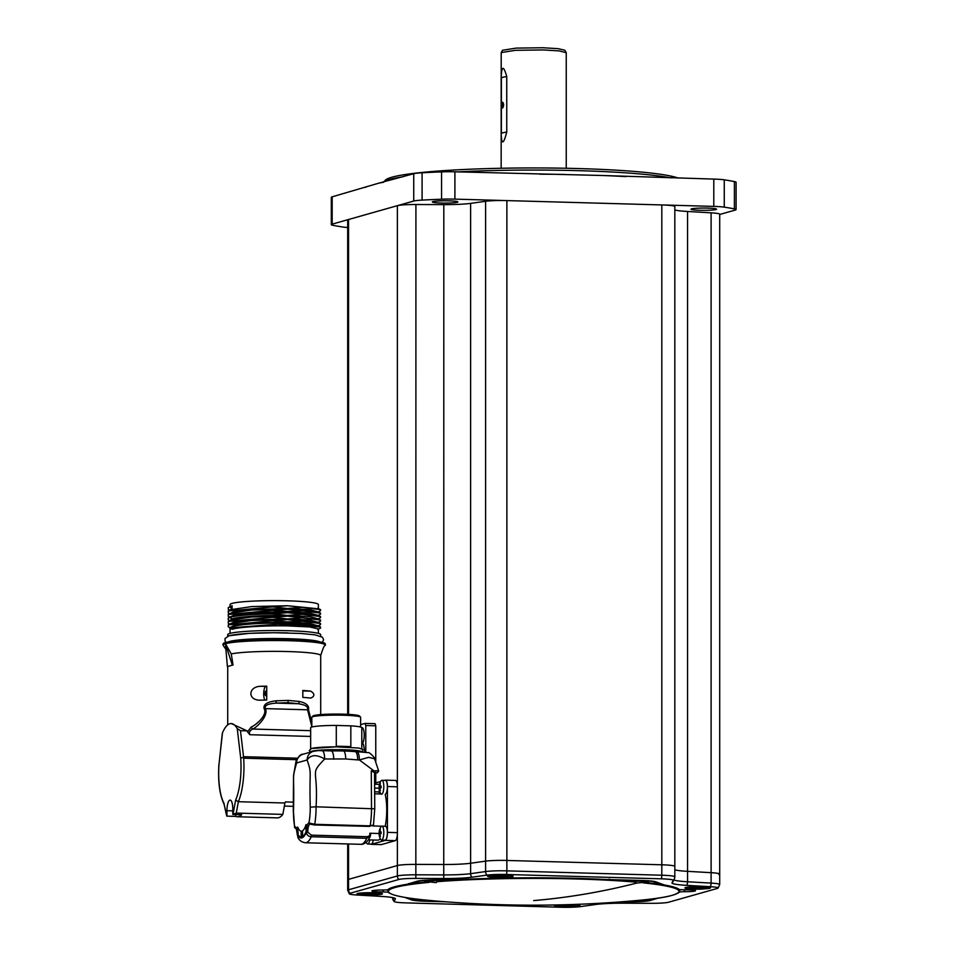 <?xml version="1.0" encoding="UTF-8"?>
<svg xmlns="http://www.w3.org/2000/svg" width="955" height="955" viewBox="0 0 955 955"><rect width="100%" height="100%" fill="white"/><g stroke="black" fill="none" stroke-linecap="round" stroke-linejoin="round"><path stroke-width="1.43" d="M502.533 50.281L516.118 48.108L543.085 47.75L558.233 48.681L564.859 50.257L566.196 52.549M501.16 168.271L501.208 52.573L515.354 50.317L543.479 49.947L559.296 50.925L566.243 52.716L566.243 168.271M506.747 132.124L506.747 76.567C503.476 65.107 501.614 65.632 501.16 78.143L501.16 133.712C501.614 145.088 503.476 144.563 506.747 132.124A27.898 2.495 180 0 0 501.375 133.628A27.898 2.495 180 0 0 501.387 133.712L501.387 133.545M501.387 78.155A27.898 2.495 0 0 1 501.375 78.059A27.898 2.495 0 0 1 506.747 76.591M502.664 107.999C503.942 105.742 503.942 103.82 502.664 102.209L502.664 107.999M719.712 214.469L735.231 210.076A18.599 1.659 0 0 0 736.09 209.575A18.599 1.659 0 0 0 734.395 208.882A220.832 19.709 180 0 0 724.26 207.151A18.599 1.659 180 0 0 713.791 206.399L454.902 199.129A18.599 1.659 0 0 0 441.556 199.201A220.832 19.709 180 0 0 422.086 200.108A18.599 1.659 180 0 0 413.742 201.039L332.173 224.138A18.599 1.659 0 0 0 331.313 224.64A18.599 1.659 0 0 0 333.009 225.332A220.832 19.709 180 0 0 343.155 227.063A18.599 1.659 180 0 0 347.692 227.529M734.395 208.882L734.395 181.569A18.599 1.659 0 0 1 736.09 182.262L736.09 209.575M734.395 181.569A220.832 19.709 180 0 0 724.26 179.827A18.599 1.659 180 0 0 713.791 179.086L713.791 206.399M625.907 176.615A169.692 15.137 180 0 0 603.262 175.517L713.791 179.086M603.262 175.517L454.902 171.804A18.599 1.659 0 0 0 441.556 171.876A220.832 19.709 180 0 0 422.086 172.783A18.599 1.659 180 0 0 413.742 173.715L413.742 201.039M383.552 182.274A169.692 15.137 180 0 0 378.92 183.121L413.742 173.715M378.92 183.121L332.173 196.814A18.599 1.659 0 0 0 331.313 197.315L331.313 224.64M691.599 208.859A12.785 1.146 180 0 0 691.014 209.205A12.785 1.146 180 0 0 701.853 210.327A12.785 1.146 180 0 0 715.987 209.551A12.785 1.146 180 0 0 716.584 209.205A12.785 1.146 180 0 0 705.745 208.071A12.785 1.146 180 0 0 691.599 208.859M441.27 203.021A12.785 1.146 180 0 0 457.899 201.935A12.785 1.146 180 0 0 448.957 200.837A12.785 1.146 180 0 0 432.329 201.935A12.785 1.146 180 0 0 441.27 203.021M565.444 174.455A169.692 15.137 180 0 0 539.814 174.192M367.007 186.488A169.692 15.137 180 0 0 365.347 187.419M678.265 178.084A148.777 13.274 0 0 0 538.668 167.949A148.777 13.274 0 0 0 391.813 177.236A148.777 13.274 0 0 0 385.534 180.029L383.218 182.321A151.093 13.477 0 0 1 389.592 179.48A151.093 13.477 0 0 1 402.926 176.782M457.696 171.888A151.093 13.477 0 0 1 670.84 177.881M347.692 714.34L347.692 219.996A18.599 1.659 0 0 1 348.551 219.507L397.376 205.671A18.599 1.659 0 0 1 415.914 204.513L443.812 204.621A30.214 2.698 180 0 0 470.612 203.379L485.606 201.278A18.599 1.659 0 0 1 506.878 200.586L661.815 204.943A18.599 1.659 0 0 1 674.827 206.531L674.827 866.388A18.599 1.659 180 0 0 661.815 864.8L506.878 860.455A18.599 1.659 180 0 0 485.606 861.135L470.612 863.248A30.214 2.698 0 0 1 443.812 864.49L415.914 864.382A18.599 1.659 180 0 0 397.376 865.54L348.551 879.364A18.599 1.659 180 0 0 347.692 879.865A18.599 1.659 0 0 1 348.551 879.364L397.376 865.54A18.599 1.659 0 0 1 415.914 864.382L443.812 864.49A30.214 2.698 180 0 0 470.612 863.248L485.606 861.135A18.599 1.659 0 0 1 506.878 860.455L661.815 864.8A18.599 1.659 0 0 1 674.827 866.388A18.599 1.659 180 0 1 674.815 866.46M718.852 874.577A18.599 1.659 180 0 0 719.712 874.076A18.599 1.659 180 0 0 711.105 872.679L687.552 871.342A30.214 2.698 0 0 1 674.827 869.838A30.214 2.698 180 0 0 687.552 871.342L711.105 872.679A18.599 1.659 0 0 1 719.712 874.076L719.712 214.218A18.599 1.659 0 0 0 711.105 212.822L687.552 211.473L687.552 881.763L711.105 883.1L711.105 212.822M674.827 209.969A30.214 2.698 180 0 0 687.552 211.473M395.382 898.894A31.79 2.841 180 0 0 395.251 898.476A31.79 2.841 180 0 0 380.699 896.375L357.146 895.038A17.023 1.516 0 0 1 349.351 893.904A17.023 1.516 0 0 1 350.055 893.295L398.868 879.471A17.023 1.516 0 0 1 415.843 878.409L443.741 878.516A31.79 2.841 180 0 0 471.937 877.215L486.931 875.114A17.023 1.516 0 0 1 506.413 874.482L661.349 878.827A17.023 1.516 0 0 1 673.239 880.343L672.022 882.838A31.79 2.841 180 0 0 686.717 885.357L710.257 886.694A17.023 1.516 0 0 1 718.053 888.126A17.023 1.516 0 0 1 717.348 888.425L668.536 902.248A17.023 1.516 0 0 1 651.561 903.311L623.663 903.203A31.79 2.841 180 0 0 595.466 904.516L580.473 906.617A17.023 1.516 0 0 1 561.003 907.25L406.066 902.893A17.023 1.516 0 0 1 394.236 901.604A17.023 1.516 0 0 1 394.164 901.377L395.382 898.894A4.644 4.632 26 0 1 394.725 898.178M677.549 893.319A146.449 13.072 180 0 0 679.709 891.875L684.544 891.695A10.696 0.955 180 0 0 695.491 890.74A10.696 0.955 180 0 0 684.353 889.785L679.483 889.618A146.449 13.072 180 0 0 664.214 884.939L655.894 881.847A21.631 1.934 180 0 0 640.996 880.438L606.831 879.543A146.449 13.072 180 0 0 467.27 879.221L432.627 879.961A21.631 1.934 180 0 0 416.929 881.286L406.818 884.342A146.449 13.072 180 0 0 387.694 889.845L382.871 890.024A10.696 0.955 180 0 0 371.925 890.979A10.696 0.955 180 0 0 383.062 891.934L387.921 892.113A146.449 13.072 180 0 0 389.867 893.319M404.789 897.39L411.521 899.885A21.631 1.934 180 0 0 426.408 901.281L445.663 901.795M616.978 902.153L634.788 901.771A21.631 1.934 180 0 0 650.474 900.434L658.341 898.07M375.745 894.847A12.785 1.146 180 0 0 382.43 893.737A12.785 1.146 180 0 0 373.548 892.758A12.785 1.146 180 0 0 357.922 893.403A12.785 1.146 180 0 0 363.664 894.847M506.341 877.239A12.785 1.146 180 0 0 512.501 876.571A12.785 1.146 180 0 0 504.145 875.138A12.785 1.146 180 0 0 488.112 875.89A12.785 1.146 180 0 0 494.26 877.239M703.751 888.89A12.785 1.146 180 0 0 710.436 887.78A12.785 1.146 180 0 0 701.555 886.789A12.785 1.146 180 0 0 685.929 887.434A12.785 1.146 180 0 0 691.671 888.89M573.143 906.498A12.785 1.146 180 0 0 579.303 905.841A12.785 1.146 180 0 0 573.155 904.492M555.846 904.958A12.785 1.146 180 0 0 554.915 905.149A12.785 1.146 180 0 0 561.062 906.498M383.05 890.024L383.062 891.934M684.544 891.695L684.544 889.785M383.206 891.934L383.182 890.024M387.921 891.349L387.921 892.113M679.709 891.875L679.721 889.63M684.413 889.785L684.401 891.695M502.402 876.332A6.972 0.621 0 0 1 507.212 877A6.972 0.621 0 0 1 498.212 877.514A6.972 0.621 180 0 1 493.389 877A6.972 0.621 180 0 1 502.402 876.332M501.471 877.394L505.422 877.072L504.264 876.595L495.179 876.774L501.471 877.394L501.471 876.523M704.623 888.663A6.972 0.621 180 0 1 704.36 888.759A6.972 0.621 0 0 1 697.114 889.201A6.972 0.621 0 0 1 690.799 888.663A6.972 0.621 0 0 1 691.05 888.389A6.972 0.621 180 0 1 699.227 887.971A6.972 0.621 180 0 1 704.623 888.663A12.499 12.499 0 0 0 706.569 887.064M692.471 888.675L702.952 888.472L692.471 888.675M696.1 889.033L696.1 888.186M701.34 888.926L701.34 888.317M574.015 906.271A6.972 0.621 180 0 1 565.014 906.784A6.972 0.621 0 0 1 560.191 906.271A6.972 0.621 0 0 1 569.204 905.603A6.972 0.621 180 0 1 574.015 906.271A12.499 12.499 0 0 0 575.972 904.672M565.945 905.722L561.982 906.044L563.152 906.51L572.224 906.331L565.945 905.722M363.043 894.346A6.972 0.621 0 0 1 371.22 893.928A6.972 0.621 0 0 1 376.616 894.62A6.972 0.621 0 0 1 376.354 894.728A6.972 0.621 180 0 1 369.108 895.157A6.972 0.621 180 0 1 362.793 894.62A6.972 0.621 180 0 1 363.043 894.346M374.945 894.429L364.464 894.644L374.945 894.429M373.333 894.895L373.333 894.274M368.093 894.99L368.093 894.143M387.837 889.702L387.837 890.812A145.864 13.012 0 0 1 409.564 883.984L408.847 883.554M662.316 884.139L661.66 884.569A145.864 13.012 0 0 1 679.566 890.812L679.566 889.618M609.123 879.137L611.021 879.83A145.864 13.012 0 0 1 635.075 881.501L636.543 883.124L643.718 882.313A145.864 13.012 0 0 1 661.242 884.545L661.66 884.569M464.87 878.803L463.664 879.4A145.864 13.012 0 0 1 610.293 879.734M409.564 883.984L410.017 883.96A145.864 13.012 0 0 1 428.819 881.823L436.077 882.659L437.915 881.047A145.864 13.012 0 0 1 462.924 879.483L463.664 879.4M429.356 882.36A145.363 12.976 180 0 0 424.235 899.92L432.508 900.696M437.915 881.047A6.972 0.621 180 0 0 426.467 880.785A6.972 0.621 180 0 0 428.819 881.823M643.718 882.313A6.972 0.621 180 0 0 646.654 881.298A6.972 0.621 180 0 0 635.075 881.501M611.021 879.83L640.566 880.426M643.169 882.862A145.363 12.976 180 0 1 638.059 900.422L632.21 900.935A1148.805 1148.805 0 0 1 432.77 900.732M631.768 900.971A6.972 0.621 180 0 0 640.936 900.947A6.972 0.621 180 0 0 641.497 900.088M642.655 900.708A20.341 1.815 0 0 1 634.49 901.078L634.048 901.078M420.845 899.562A6.972 0.621 180 0 0 420.749 900.434A6.972 0.621 180 0 0 430.204 900.481M442.296 901.532L426.933 901.126A19.757 1.767 180 0 1 413.336 899.849L412.966 899.706M426.778 900.625L426.778 900.589A20.341 1.815 0 0 1 419.317 900.231M422.444 899.741L424.402 899.944M433.427 880.641L429.117 880.641M428.652 880.94L433.892 880.832L428.652 880.94M643.754 881.131L639.444 881.131M641.02 881.143L644.159 881.453L641.02 881.143M379.469 784.401A27.898 8.344 -88.4 0 0 379.135 784.365L374.611 784.234M374.599 783.219L380.675 781.5M384.626 780.378L385.343 780.175A6.972 2.089 91.6 0 1 385.534 780.151A6.972 2.089 91.6 0 1 387.432 786.526L387.432 832.366A7.21 2.161 91.6 0 1 385.343 840.376L371.435 844.304A7.21 2.161 91.6 0 1 371.232 844.339A7.21 2.161 91.6 0 1 370.695 844.089M368.308 839.875L377.571 840.137A27.898 8.344 -88.4 0 0 380.305 838.729M385.223 826.23A27.898 8.344 -88.4 0 0 385.211 794.333A6.972 2.089 91.6 0 0 387.36 786.777A6.972 2.089 91.6 0 0 385.462 780.402L381.916 780.295A6.972 2.089 -88.4 0 0 380.961 781.011A12.164 12.164 0 0 0 379.063 787.541A12.081 11.973 -47 0 0 379.099 788.364A12.152 0.692 -5.8 0 1 379.421 788.185A12.152 11.866 66.2 0 0 379.863 790.692L380.377 790.549A12.152 11.102 -101.6 0 1 379.959 788.03A12.152 0.692 -5.8 0 1 381.14 787.779A12.081 9.156 -96 0 1 381.117 786.932A12.081 9.156 -96 0 1 381.14 786.084A12.152 1.456 -174.2 0 0 379.959 786.24A12.152 11.102 -101.6 0 1 380.377 783.757A12.081 2.399 -157.7 0 0 379.863 783.9A12.152 11.866 66.2 0 0 379.421 786.395A12.152 1.456 -174.2 0 0 379.099 786.669A12.081 11.973 -47 0 0 379.063 787.517A12.164 12.164 0 0 0 380.615 793.474A6.972 2.089 91.6 0 0 380.973 793.975M296.134 828.045A6.972 2.089 -88.4 0 0 295.907 828.128L296.647 829.036M369.681 826.409L314.386 824.965L310.029 824.129A6.972 2.089 -88.4 0 0 307.796 832.175L311.39 835.136L366.815 836.699C369.239 836.377 370.23 835.231 369.812 833.238L379.063 833.5M379.768 836.186A6.972 2.089 91.6 0 1 379.624 833.703A6.972 2.089 -88.4 0 1 379.624 833.512L381.14 833.56M369.812 833.238L370.636 834.133L369.812 833.238M373.25 824.738C374.062 825.168 373.035 825.538 370.146 825.86L314.72 824.308L314.386 824.965L310.029 824.129A1.158 1.11 -92.9 0 1 308.954 822.935A27.898 8.344 -88.4 0 0 310.244 807.166C309.193 767.748 312.19 775.054 307.116 759.989C310.733 754.629 316.582 754.295 324.664 758.986L345.71 758.962L357.695 759.905A9.299 2.781 -88.4 0 0 355.165 751.597L356.848 751.645A9.299 2.781 91.6 0 1 359.378 759.953L368.69 757.339L374.587 758.795L378.681 771.031L377.392 772.762A1.158 1.098 -105.8 0 1 377.082 772.81L374.324 772.547L374.074 770.936L371.28 770.852L373.763 772.189M382.179 826.206L372.76 825.944M374.658 793.796L382.084 794.011M379.087 788.197L374.635 788.078M374.539 772.428L374.754 808.825L316.069 806.808C318.373 767.247 309.205 775.221 324.664 758.986A9.299 2.781 91.6 0 0 322.133 750.666L331.194 750.917A9.299 2.781 91.6 0 1 333.725 759.237M357.695 759.905L359.378 759.953L374.074 770.936C378.096 770.53 379.469 770.78 378.18 771.676M296.086 760.968L296.611 762.961C291.502 781.238 294.558 771.819 293.483 811.917L294.558 827.531L296.742 829.358M301.159 836.926L301.159 831.137A21.046 6.303 91.6 0 1 297.674 826.994L297.674 834.121A26.836 8.034 -88.4 0 0 301.159 836.926M302.556 836.532A26.836 8.034 -88.4 0 0 306.054 831.745L306.054 824.619A21.046 6.303 91.6 0 1 302.556 830.743L302.556 836.532M298.008 837.69L297.387 834.861A8.141 2.435 -88.4 0 0 294.773 826.946L294.558 827.531M310.244 807.166L316.069 806.808A32.542 9.741 -88.4 0 1 314.72 824.308L308.954 822.935A8.141 2.435 -88.4 0 0 306.34 832.318C306.794 835.028 308.429 836.496 311.258 836.735A32.542 9.741 91.6 0 1 305.385 842.752C301.828 842.203 299.369 840.507 297.996 837.666L297.387 834.861A27.898 8.344 -88.4 0 0 306.34 832.318L307.796 832.175M305.385 842.752L360.811 844.316A32.542 9.741 -88.4 0 0 366.696 838.299L370.301 836.246L370.636 834.133M310.662 752.086L310.662 751.907A25.57 2.28 0 0 1 311.843 751.227A25.57 2.28 0 0 1 343.907 749.735A25.57 2.28 0 0 1 361.778 751.824M331.373 750.94A25.57 2.28 0 0 1 332.531 750.928A25.57 2.28 0 0 1 343.907 751.012A25.57 2.28 0 0 1 353.314 751.49L355.165 751.597M310.662 748.768L310.662 727.71A25.57 2.28 0 0 1 336.291 725.43L336.291 746.273A25.57 2.28 0 0 1 343.907 746.38A25.57 2.28 0 0 1 350.831 746.679L350.831 725.848A25.57 2.28 0 0 1 361.802 727.71L361.802 748.768M311.843 748.445A25.57 2.28 0 0 1 343.907 746.953M336.291 725.43L350.831 725.848M330.931 750.952A9.299 2.781 91.6 0 1 331.194 750.917L332.531 750.928M385.343 840.376L395.31 840.651L381.415 844.59A7.21 2.161 91.6 0 1 381.212 844.614A7.21 2.161 91.6 0 1 381.009 844.578M379.254 793.927L379.254 791.946A6.972 2.089 91.6 0 1 379.326 790.048M395.31 780.45A6.972 2.089 91.6 0 1 395.513 780.426A6.972 2.089 91.6 0 1 397.411 786.813L397.411 832.653A7.21 2.161 91.6 0 1 395.31 840.651M387.432 832.366L397.411 832.653M311.819 727.042L311.819 717.301A24.412 2.173 0 0 1 311.915 717.098L313.073 715.952A23.242 2.077 0 0 1 343.215 714.161A23.242 2.077 0 0 1 359.378 715.952L360.536 717.098A24.412 2.173 0 0 1 360.632 717.301L360.632 727.042M311.915 717.098A24.412 2.173 0 0 1 343.561 715.223A24.412 2.173 0 0 1 360.536 717.098M369.716 839.911A6.972 2.089 91.6 0 1 367.699 844.005A6.972 2.089 91.6 0 1 366.78 843.229A12.164 12.164 0 0 1 366.266 842.215M373.262 840.018A6.972 2.089 91.6 0 1 371.244 844.101L367.699 844.005M381.654 826.194A6.972 2.089 -88.4 0 1 381.916 826.147A6.972 2.089 -88.4 0 1 383.815 832.521A6.972 2.089 91.6 0 1 381.523 840.078A6.972 2.089 91.6 0 1 380.615 839.314A12.164 12.164 0 0 1 379.063 833.381A12.081 11.973 -47 0 0 379.099 834.204A12.152 0.692 -5.8 0 1 379.421 834.025A12.152 11.866 66.2 0 0 379.863 836.532L380.377 836.389A12.152 11.102 -101.6 0 1 379.959 833.87A12.152 0.692 -5.8 0 1 381.14 833.631A12.081 9.156 -96 0 1 381.117 832.772A12.081 9.156 -96 0 1 381.14 831.924A12.152 1.456 -174.2 0 0 379.959 832.08A12.152 11.102 -101.6 0 1 380.377 829.597A12.081 2.399 -157.7 0 0 379.863 829.74A12.152 11.866 66.2 0 0 379.421 832.235A12.152 1.456 -174.2 0 0 379.099 832.509A12.081 11.973 -47 0 0 379.063 833.357A12.164 12.164 0 0 1 380.961 826.851M381.916 826.147L385.462 826.242A6.972 2.089 91.6 0 1 387.36 832.617A6.972 2.089 91.6 0 1 385.068 840.185L381.523 840.078M381.916 780.295A6.972 2.089 -88.4 0 1 383.815 786.681A6.972 2.089 91.6 0 1 381.523 794.238M379.768 790.334A6.972 2.089 91.6 0 1 379.624 787.863A6.972 2.089 -88.4 0 1 379.995 783.852M219.041 764.036L218.91 764.167C217.859 781.763 219.626 795.181 224.198 804.444L226.681 816.024A46.497 13.919 -88.4 0 0 226.932 816.143L226.932 810.688A9.765 2.925 -88.4 0 1 230.143 800.099A9.765 2.925 -88.4 0 1 232.793 809.028L232.793 814.472A46.497 13.919 -88.4 0 0 233.044 814.221L235.646 800.087A37.197 11.138 -88.4 0 0 240.72 758.175L237.246 728.617L240.469 730.682L247.118 730.862L231.253 723.568M222.324 734.24L222.491 732.795A46.497 13.919 91.6 0 1 229.773 723.759L229.952 723.699A46.497 13.919 91.6 0 1 231.17 723.556A46.497 13.919 91.6 0 1 237.246 728.617M232.793 814.472L241.663 814.722A46.497 13.919 -88.4 0 1 237.425 816.752L277.332 817.874A46.497 13.919 91.6 0 0 282.835 814.388L236.279 813.087L233.044 814.221M226.932 816.143L235.801 816.394A46.497 13.919 -88.4 0 0 237.425 816.752M226.681 816.024L224.055 804.05M311.819 722.971L308.513 709.828C309.396 705.733 306.316 702.952 299.285 701.459L288.183 700.409L276.102 700.803C267.245 701.818 263.234 704.408 264.081 708.586C268.021 714.877 255.845 725.203 251.249 726.994L247.512 731.864L247.118 730.862M228.102 666.351L233.032 665.014L231.265 653.924A46.497 4.154 0 0 1 288.183 651.561A46.497 4.154 0 0 1 320.701 655.512A46.497 4.154 0 0 1 320.701 655.56C322.981 648.278 324.473 644.912 325.178 645.461A51.14 4.56 180 0 0 325.345 645.103A51.14 4.56 180 0 0 281.988 640.59A51.14 4.56 180 0 0 225.428 643.73A51.14 4.56 0 0 0 223.064 645.103L223.064 643.945A51.14 4.56 0 0 1 225.428 642.572A51.14 4.56 180 0 1 281.988 639.432A51.14 4.56 180 0 1 325.345 643.945L325.345 645.103M259.593 700.17L260.679 700.17A46.497 4.154 0 0 1 266.732 700.039L266.732 686.156A46.497 4.154 180 0 0 260.679 686.275L265.776 686.418A6.972 2.089 -88.4 0 0 263.723 692.697A6.972 2.089 -88.4 0 0 265.036 700.075M260.679 700.17C247.608 700.755 247.632 686.657 260.679 686.275M310.793 691.157A46.497 4.154 180 0 0 302.819 690.453L302.819 697.389A46.497 4.154 0 0 1 310.793 698.105C314.887 696.159 314.887 693.855 310.793 691.157L302.819 690.931M291.55 703.537L292.23 702.952M361.802 744.005L363.342 744.052A46.497 13.919 91.6 0 1 364.703 752.027M365.085 723.401L375.052 723.675L375.757 725.8L365.777 725.514L365.085 723.401L360.632 724.654M365.777 725.514L365.777 752.158M375.757 725.8L375.757 762.281M375.757 773.228L375.757 782.885M276.102 700.803L276.258 703.107L298.282 703.728L287.73 702.701L276.258 703.107C268.128 703.716 264.475 705.411 265.275 708.192C269.095 715.319 257.289 727.018 252.765 729.047C249.78 730.491 248.801 732.378 249.852 734.717L247.512 731.864M240.72 758.175L243.286 757.363L243.668 758.198A39.513 11.83 91.6 0 1 238.368 801.711L284.924 803.012A39.513 11.83 -88.4 0 0 285.378 801.913L293.328 802.14M284.924 803.012L282.835 814.388M293.304 806.33L284.363 806.08M225.917 649.4L223.231 645.461A51.14 4.56 0 0 1 223.064 645.103M228.555 641.879A46.497 4.154 0 0 1 229.869 641.414A46.497 4.154 0 0 1 288.183 638.704A46.497 4.154 0 0 1 319.865 641.879M231.265 653.924L225.428 643.73L232.328 665.146L227.397 666.542L225.428 643.73M235.801 814.567L235.801 816.394M238.296 814.627A4.644 1.397 -88.4 0 0 238.607 814.758A4.644 1.397 -88.4 0 0 238.917 814.651M265.776 686.418L266.732 686.156M265.084 693.569A2.328 0.692 -88.4 0 0 265.776 695.682A2.328 0.692 -88.4 0 0 266.481 693.163A2.328 0.692 -88.4 0 0 265.776 691.05A2.328 0.692 -88.4 0 0 265.084 693.569M233.032 665.014L232.328 665.146M222.288 733.536L219.005 764.322A37.197 11.138 -88.4 0 0 224.079 803.37M243.286 757.363L243.525 756.682L297.363 758.198M236.279 813.087L238.368 801.711L235.646 800.087M311.819 726.564L307.486 709.374C308.322 706.664 305.254 704.778 298.282 703.728A2.328 1.218 -80.1 0 0 299.285 701.459M308.513 709.828L264.081 708.586M229.869 635.636A46.497 4.154 0 0 1 288.183 632.926M227.72 636.185L227.72 634.681A46.497 4.154 0 0 1 288.183 630.718A46.497 4.154 0 0 1 320.701 634.681L320.701 636.185M310.662 730.671L252.765 729.047A2.328 0.955 -119.5 0 1 251.249 726.994M230.036 606.616L230.036 604.575A44.169 3.939 0 0 1 287.479 600.814A44.169 3.939 0 0 1 318.373 604.575L318.373 608.55M232.077 605.709L229.534 607.022L232.089 608.49L232.077 605.709L228.257 607.535L228.257 609.374L230.895 610.723M232.089 608.49L230.036 610.09M318.373 608.801L287.479 605.745L251.702 606.568L230.895 609.66L228.257 611.009L228.257 612.847L230.895 614.196M230.203 606.676L230.143 607.38M318.373 612.024L309.814 609.6L287.479 608.514L248.073 609.624L234.799 611.272L230.036 613.564M317.884 615.557L320.522 614.208L320.534 613.122L317.884 611.773L287.479 609.218L251.714 610.042L230.895 613.134L228.257 614.483L228.257 616.321L230.895 617.67M318.373 615.498L309.814 613.074L272.581 610.376L228.257 614.483M317.884 619.031L320.522 617.682L320.522 616.596L317.884 615.247L287.479 612.692C261.073 612.477 242.618 613.623 232.077 616.13L228.257 617.957L228.257 619.795L230.895 621.144M230.036 617.037L234.811 614.745L248.097 613.086L302.377 610.83L320.534 613.122M318.373 619.222L287.479 616.154L251.702 616.99L230.895 620.07L228.257 621.418L228.257 623.269L230.895 624.618M230.036 620.511L232.089 618.9C238.464 616.608 265.156 615.056 287.479 615.462L309.73 616.536L318.373 618.971M318.373 622.433L309.814 620.01L287.479 618.936L248.073 620.034L234.799 621.693L230.036 623.985M317.884 625.967L320.522 624.618L320.534 623.543L317.884 622.194L287.479 619.628L251.714 620.464L230.895 623.543L228.257 624.892L228.257 626.743L230.895 628.092M318.373 625.907L309.814 623.484L272.581 620.786L228.257 624.892M317.884 629.441L320.522 628.092L320.522 627.005L317.884 625.656L287.479 623.102C261.073 622.899 242.618 624.045 232.077 626.552L229.534 627.865L232.089 629.321C238.464 627.029 265.156 625.477 287.479 625.883L309.73 626.958L318.373 628.939L318.373 633.38M230.036 627.602L234.811 625.167L248.097 623.508L302.377 621.251L320.534 623.543M229.534 607.022L228.257 607.535M317.884 612.083L320.522 610.734L320.522 609.648L302.377 607.356L287.479 608.514L272.593 606.903L228.257 611.009M320.522 616.596L302.377 614.304L287.479 615.462L272.593 613.85C251.332 614.232 236.983 615.438 229.534 617.443L228.257 617.957M272.593 606.903L287.479 605.745L302.377 607.356M272.581 610.376L287.479 609.218L302.377 610.83M272.593 613.85L287.479 612.692L302.377 614.304M317.884 622.493L320.522 621.156L320.522 620.07L302.377 617.778L287.479 618.936L272.593 617.312L228.257 621.418M320.522 627.005L277.833 624.212L229.534 627.865M272.593 617.312L287.479 616.154L302.377 617.778M272.581 620.786L287.479 619.628L302.377 621.251M276.759 623.675L287.479 623.102L300.264 624.331L276.759 623.675M361.766 727.615L361.993 727.615A8.141 2.435 91.6 0 1 364.213 735.064A8.141 2.435 91.6 0 1 361.802 743.85M332.173 224.138L332.173 196.814M422.086 172.783L422.086 200.108M724.26 179.827L724.26 207.151M441.556 199.201L441.556 171.876M454.902 199.129L454.902 171.804M347.692 843.945L347.692 890.287A18.599 1.659 0 0 1 348.551 889.785L348.551 843.969M348.551 714.376L348.551 219.507M350.055 893.295A4.644 4.417 74.2 0 1 348.551 889.785L397.376 875.962L397.376 834.3M397.376 785.452L397.376 205.671M398.868 879.471A4.644 4.417 74.2 0 1 397.376 875.962A18.599 1.659 0 0 1 415.914 874.804L443.812 874.911A30.214 2.698 180 0 0 470.612 873.658L485.606 871.557A18.599 1.659 0 0 1 506.878 870.865L661.815 875.222L661.815 204.943M506.413 874.482A4.644 1.397 91.6 0 0 506.878 870.865L506.878 200.586M486.931 875.114A4.644 3.904 82 0 1 485.606 871.557L485.606 201.278M470.612 203.379L470.612 873.658A4.644 3.904 82 0 0 471.937 877.215M443.812 204.621L443.741 878.516M415.843 878.409L415.914 204.513M661.349 878.827A4.644 1.397 91.6 0 0 661.815 875.222A18.599 1.659 0 0 1 674.827 876.809L674.827 866.388M673.872 879.865A30.214 2.698 180 0 0 687.552 881.763A4.644 2.483 93.3 0 1 686.717 885.357M710.257 886.694A4.644 2.483 93.3 0 0 711.105 883.1A18.599 1.659 0 0 1 719.712 884.497L719.712 874.076M709.887 887.541L705.459 888.795M651.489 900.135L650.439 899.98M394.164 901.377A4.644 4.632 26 0 1 392.601 897.903L392.732 897.628M379.851 893.152A4.644 2.483 -86.7 0 0 379.983 894.525M674.815 876.881A4.644 4.632 -154 0 1 674.349 878.898L673.132 881.381A4.644 4.632 -154 0 1 672.022 882.838M674.827 876.809L674.349 878.898A4.644 4.632 -154 0 1 673.239 880.343M411.569 899.228L411.521 899.885M636.543 883.124A1148.805 829.835 95.4 0 1 533.702 900.589M634.896 882.074A145.363 12.976 180 0 0 438.07 881.62M462.924 879.483L433.057 880.128A19.757 1.767 180 0 0 418.732 881.334L410.017 883.96M661.242 884.545L654.068 881.883A19.757 1.767 180 0 0 640.459 880.606M620.249 901.902L634.347 901.604A19.757 1.767 180 0 0 648.684 900.386L654.664 898.583M620.201 901.914L648.851 900.362L654.832 898.56M408.203 897.939L413.336 899.849M298.151 834.873A6.972 2.089 -88.4 0 0 297.674 830.122M371.28 770.852L371.507 808.36A32.542 9.741 91.6 0 1 370.146 825.86L373.465 824.977L374.754 808.825M375.995 772.297L374.539 772.714M293.269 812.013L293.543 775.448L296.086 760.992C298.712 756.109 301.004 753.877 302.95 754.271L302.95 754.271A9.299 8.834 74.2 0 0 296.611 762.961L307.116 759.989A9.299 8.834 74.2 0 1 313.443 751.299L313.443 751.299C322.241 749.973 317.585 750.881 322.133 750.666A9.299 2.781 91.6 0 0 321.871 750.702M293.483 811.917A27.898 8.344 -88.4 0 0 294.773 826.946L295.907 828.128M311.39 835.136L311.258 836.735L366.696 838.299L366.815 836.699M356.585 751.669A9.299 2.781 91.6 0 1 356.848 751.645L368.176 752.659C369 751.585 375.852 758.676 374.587 758.795M343.907 751.012A9.299 2.781 91.6 0 1 345.71 758.962M371.435 844.304L381.415 844.59M374.647 791.826L379.254 791.946M387.432 786.526L397.411 786.813M222.491 732.795L219.005 764.322M249.852 734.717L310.662 736.436M243.525 756.682L240.469 730.682M243.668 758.198L296.539 759.691M226.932 810.688L232.793 810.855M287.73 702.701A2.328 0.692 -88.4 0 0 288.183 700.409M232.089 618.9L229.534 617.443L232.077 616.13M502.545 50.257L501.208 52.561M501.375 78.059L501.375 133.628M394.236 901.604L392.577 897.593M719.712 884.497L718.053 888.126M347.692 890.287L349.351 893.904M507.212 877A12.499 12.499 0 0 0 509.17 875.401M491.443 875.401A12.499 12.499 0 0 0 493.389 877M688.841 887.064A12.499 12.499 0 0 0 690.799 888.663M558.472 904.898A12.499 12.499 0 0 0 560.191 906.271M376.616 894.62A12.499 12.499 0 0 0 378.562 893.021M360.835 893.021A12.499 12.499 0 0 0 362.793 894.62M387.837 890.812L388.613 892.412L391.908 894.262C397.531 896.399 408.31 898.285 424.235 899.92M638.059 900.422C664.811 898.106 678.647 894.907 679.566 890.812M408.012 897.903L413.133 899.813L426.933 901.126M306.054 828.319L304.573 828.272M360.811 844.316C366.087 844.9 370.146 837.249 370.301 836.246L370.683 833.882M297.327 834.861L296.253 828.045M310.411 752.158L309.265 750.523L311.461 748.493L336.053 746.846L358.853 748.04L362.828 749.496L362.506 751.872M302.95 754.271L313.443 751.299M371.232 844.339L381.212 844.614M385.534 780.151L395.513 780.426M227.72 724.893L227.72 666.459M320.701 714.591L320.701 655.512M226.06 642.405L225.046 641.008L225.058 638.513L229.069 635.732L249.482 633.344L273.894 632.723L300.527 633.44L315.043 634.848L322.456 637.236L323.602 639.766L322.348 642.405M230.036 633.38L230.036 628.151M320.522 609.648L317.884 608.299M320.522 620.07L317.884 618.721"/></g></svg>
